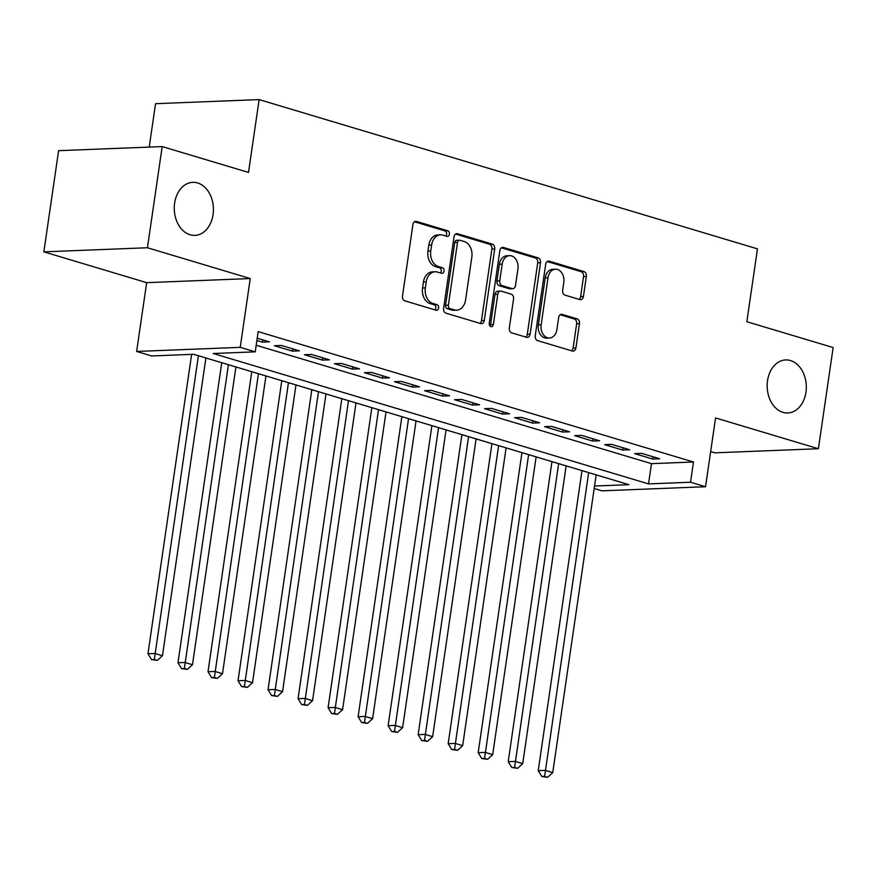 <?xml version="1.0" encoding="UTF-8"?>
<svg xmlns="http://www.w3.org/2000/svg" width="877" height="877" viewBox="0 0 877 877"><rect width="100%" height="100%" fill="white"/><g stroke="black" fill="none" stroke-linecap="round" stroke-linejoin="round"><path stroke-width="1.32" d="M449.419 234.181A2.85 2.105 87.7 0 0 447.763 230.783L416.454 221.41A4.067 3.004 87.7 0 0 415.709 221.311A4.067 3.004 87.7 0 0 412.924 224.501L402.499 295.998A4.067 3.004 87.7 0 0 404.867 300.855L436.176 310.239A2.85 2.105 87.7 0 0 436.691 310.305A2.85 2.105 87.7 0 0 438.643 308.068A2.85 2.105 87.7 0 0 436.987 304.67L432.931 303.464A13.023 9.603 87.7 0 1 425.356 287.919L426.222 281.966A13.023 9.603 87.7 0 1 435.145 271.771A13.023 9.603 87.7 0 1 437.513 272.078L441.559 273.295A2.85 2.105 87.7 0 0 442.085 273.361A2.85 2.105 87.7 0 0 444.036 271.125A2.85 2.105 87.7 0 0 442.37 267.726L438.325 266.52A13.023 9.603 87.7 0 1 430.75 250.975L431.616 245.023A13.023 9.603 87.7 0 1 440.528 234.828A13.023 9.603 87.7 0 1 442.896 235.135L446.952 236.351A2.85 2.105 87.7 0 0 447.467 236.417A2.85 2.105 87.7 0 0 449.419 234.181M445.812 236.012A2.85 2.105 87.7 0 0 446.623 234.302A2.85 2.105 87.7 0 0 444.968 230.903L414.448 221.76M435.036 309.888A2.85 2.105 87.7 0 0 435.847 308.178A2.85 2.105 87.7 0 0 434.181 304.779L430.136 303.574L432.931 303.464M440.418 272.944A2.85 2.105 87.7 0 0 441.23 271.234A2.85 2.105 87.7 0 0 439.574 267.836L435.518 266.63L438.325 266.52M767.528 380.706A26.54 19.568 87.7 0 0 787.798 412.979A26.54 19.568 87.7 0 0 805.952 392.205A26.54 19.568 87.7 0 0 785.693 359.932A26.54 19.568 87.7 0 0 767.528 380.706M174.622 203.102A26.54 19.568 87.7 0 0 194.891 235.376A26.54 19.568 87.7 0 0 213.056 214.613A26.54 19.568 87.7 0 0 192.787 182.339A26.54 19.568 87.7 0 0 174.622 203.102M579.894 299.594A4.067 3.004 87.7 0 0 580.629 299.693A4.067 3.004 87.7 0 0 583.413 296.503L586.34 276.441A4.067 3.004 87.7 0 0 583.972 271.585L549.199 261.171A4.067 3.004 87.7 0 0 548.465 261.083A4.067 3.004 87.7 0 0 545.68 264.262L535.244 335.759A4.067 3.004 87.7 0 0 537.612 340.616L572.385 351.03A4.067 3.004 87.7 0 0 573.13 351.129A4.067 3.004 87.7 0 0 575.915 347.95L579.445 323.712A4.067 3.004 87.7 0 0 577.077 318.855L562.201 314.404A4.067 3.004 87.7 0 0 561.455 314.306A4.067 3.004 87.7 0 0 558.671 317.496L556.917 329.511A10.886 8.025 87.7 0 1 549.462 338.029A10.886 8.025 87.7 0 1 541.153 324.786L548.026 277.713A10.886 8.025 87.7 0 1 555.47 269.195A10.886 8.025 87.7 0 1 563.79 282.438L562.639 290.276A4.067 3.004 87.7 0 0 565.007 295.132L579.894 299.594M256.183 345.253L651.479 463.659L693.477 462.004L690.528 482.229L705.536 486.735L601.951 490.835L594.178 488.5M162.19 146.58L147.435 247.752L43.85 251.852L58.606 150.68L162.19 146.58L248.498 172.429L259.132 99.594L757.465 248.86L746.842 321.706L833.15 347.555L818.394 448.728L715.566 417.934L705.536 486.735M43.85 251.852L146.667 282.657L250.252 278.557L147.435 247.752M250.252 278.557L240.221 347.347L255.229 351.841L213.232 353.508L648.531 483.896L690.528 482.229M693.477 462.004L258.178 331.616L255.229 351.841M494.705 248.991A4.067 3.004 87.7 0 0 492.337 244.135L457.564 233.72A4.067 3.004 87.7 0 0 456.818 233.633A4.067 3.004 87.7 0 0 454.034 236.812L443.609 308.309A4.067 3.004 87.7 0 0 445.976 313.166L480.739 323.58A4.067 3.004 87.7 0 0 481.484 323.679A4.067 3.004 87.7 0 0 484.268 320.489L494.705 248.991L491.898 249.101A4.067 3.004 87.7 0 0 489.53 244.244L455.547 234.071M503.387 247.446L538.149 257.86A4.067 3.004 87.7 0 1 540.517 262.716L530.092 334.225A4.067 3.004 87.7 0 1 527.307 337.404A4.067 3.004 87.7 0 1 526.562 337.305L511.686 332.854A4.067 3.004 87.7 0 1 509.318 327.998L513.549 299.002A4.067 3.004 87.7 0 0 511.181 294.146L501.304 291.186A4.067 3.004 87.7 0 0 500.57 291.087A4.067 3.004 87.7 0 0 497.785 294.277L493.378 324.468A2.85 2.105 87.7 0 1 491.427 326.693A2.85 2.105 87.7 0 1 489.256 323.229L499.857 250.537A4.067 3.004 87.7 0 1 502.642 247.358A4.067 3.004 87.7 0 1 503.387 247.446L501.907 247.511M710.655 451.589L714.81 452.828L818.394 448.728M256.884 340.484L262.409 342.129L269.403 341.855L257.213 338.204M299.419 350.844L281.407 345.45L274.413 345.735L292.425 351.129L299.419 350.844M329.445 359.844L311.434 354.451L304.429 354.725L322.451 360.118L329.445 359.844M359.46 368.833L341.449 363.44L334.455 363.714L352.466 369.107L359.46 368.833M389.487 377.823L371.475 372.429L364.47 372.703L382.482 378.108L389.487 377.823M419.502 386.823L401.491 381.418L394.497 381.703L412.508 387.097L419.502 386.823M449.528 395.812L431.517 390.418L424.512 390.693L442.523 396.086L449.528 395.812M479.544 404.801L461.532 399.408L454.538 399.682L472.55 405.075L479.544 404.801M509.57 413.791L491.558 408.397L484.553 408.682L502.565 414.076L509.57 413.791M539.585 422.791L521.574 417.397L514.58 417.671L532.591 423.065L539.585 422.791M569.611 431.78L551.6 426.386L544.595 426.66L562.606 432.054L569.611 431.78M599.627 440.769L581.615 435.376L574.621 435.65L592.633 441.054L599.627 440.769M629.653 449.769L611.642 444.365L604.637 444.65L622.648 450.044L629.653 449.769M634.663 453.639L652.674 459.033L659.668 458.759L641.657 453.365L634.663 453.639M259.132 99.594L155.547 103.694L149.211 147.095M594.54 486.033L628.93 484.674L193.642 354.286L151.644 355.952L136.637 351.447L240.221 347.347M146.667 282.657L136.637 351.447M651.479 463.659L648.531 483.896M262.409 342.129L262.738 339.859M292.425 351.129L292.754 348.849M322.451 360.118L322.78 357.849M352.466 369.107L352.795 366.838M382.482 378.108L382.821 375.827M412.508 387.097L412.837 384.817M442.523 396.086L442.863 393.817M472.55 405.075L472.878 402.806M502.565 414.076L502.905 411.795M532.591 423.065L532.92 420.796M562.606 432.054L562.946 429.785M592.633 441.054L592.962 438.774M622.648 450.044L622.977 447.763M652.674 459.033L653.003 456.764M440.528 234.828L437.733 234.937A13.023 9.603 87.7 0 0 428.82 245.132L431.616 245.023M435.518 266.63A13.023 9.603 87.7 0 1 427.943 251.096L428.82 245.132M435.145 271.771L432.339 271.881A13.023 9.603 87.7 0 0 423.427 282.076L426.222 281.966M430.136 303.574A13.023 9.603 87.7 0 1 422.561 288.029L423.427 282.076M479.949 323.35A4.067 3.004 87.7 0 0 481.473 320.609L491.898 249.101M459.986 240.254A2.85 2.105 87.7 0 0 459.471 240.188A2.85 2.105 87.7 0 0 457.52 242.414L448.366 305.185A2.85 2.105 87.7 0 0 450.022 308.583L454.297 309.855A13.023 9.603 87.7 0 0 456.665 310.162A13.023 9.603 87.7 0 0 465.577 299.967L471.837 257.071A13.023 9.603 87.7 0 0 464.262 241.537L459.986 240.254M459.471 240.188L456.676 240.298A2.85 2.105 87.7 0 0 454.724 242.523L457.52 242.414M456.665 310.162L453.869 310.272A13.023 9.603 87.7 0 1 451.502 309.965L447.226 308.693A2.85 2.105 87.7 0 1 445.571 305.295L454.724 242.523M501.37 247.796L535.354 257.97L538.149 257.86M525.772 337.075A4.067 3.004 87.7 0 0 527.285 334.334L537.722 262.826A4.067 3.004 87.7 0 0 535.354 257.97M500.57 291.087L497.763 291.208A4.067 3.004 87.7 0 0 494.979 294.387L490.572 324.578L493.378 324.468M490.002 326.025A2.85 2.105 87.7 0 0 490.572 324.578M517.934 268.91A10.886 8.025 87.7 0 0 509.625 255.667A10.886 8.025 87.7 0 0 502.17 264.185L499.747 280.772A4.067 3.004 87.7 0 0 502.115 285.628L511.993 288.588A4.067 3.004 87.7 0 0 512.727 288.676A4.067 3.004 87.7 0 0 515.512 285.496L517.934 268.91M509.625 255.667L506.818 255.777A10.886 8.025 87.7 0 0 499.375 264.295L502.17 264.185M512.727 288.676L509.932 288.785A4.067 3.004 87.7 0 1 509.186 288.697L499.32 285.738A4.067 3.004 87.7 0 1 496.952 280.881L499.375 264.295M555.47 269.195L552.674 269.305A10.886 8.025 87.7 0 0 545.22 277.823L548.026 277.713M549.462 338.029L546.667 338.138A10.886 8.025 87.7 0 1 538.357 324.896L545.22 277.823M571.596 350.8A4.067 3.004 87.7 0 0 573.109 348.059L576.649 323.821A4.067 3.004 87.7 0 0 574.282 318.965L560.184 314.744M579.094 299.353A4.067 3.004 87.7 0 0 580.618 296.612L583.545 276.551A4.067 3.004 87.7 0 0 581.177 271.695L547.193 261.521M191.635 354.363L147.961 653.76L154.955 653.486L162.464 655.733L205.909 357.959M198.399 355.711L154.341 659.504L151.546 659.614L157.345 660.403L154.341 659.504M162.464 655.733L157.345 660.403M151.546 659.614L147.961 653.76M221.749 362.705L177.976 662.749L184.981 662.475L192.48 664.722L235.924 366.948M228.415 364.7L184.367 668.493L181.561 668.603L187.371 669.392L184.367 668.493M192.48 664.722L187.371 669.392M181.561 668.603L177.976 662.749M251.776 371.695L208.002 671.738L214.997 671.464L222.506 673.711L265.95 375.948M258.441 373.701L214.383 677.482L211.587 677.592L217.386 678.381L214.383 677.482M222.506 673.711L217.386 678.381M211.587 677.592L208.002 671.738M281.791 380.695L238.018 680.738L245.023 680.453L252.521 682.701L295.966 384.937M288.456 382.69L244.409 686.472L241.603 686.592L247.402 687.371L244.409 686.472M252.521 682.701L247.402 687.371M241.603 686.592L238.018 680.738M311.817 389.684L268.044 689.728L275.038 689.454L282.547 691.701L325.981 393.926M318.483 391.679L274.424 695.472L271.629 695.582L277.428 696.371L274.424 695.472M282.547 691.701L277.428 696.371M271.629 695.582L268.044 689.728M341.833 398.673L298.059 698.717L305.064 698.443L312.563 700.69L356.007 402.916M348.498 400.668L304.451 704.461L301.644 704.571L307.443 705.36L304.451 704.461M312.563 700.69L307.443 705.36M301.644 704.571L298.059 698.717M371.859 407.662L328.086 707.717L335.08 707.432L342.589 709.679L386.023 411.916M378.524 409.669L334.466 713.45L331.67 713.56L337.47 714.349L334.466 713.45M342.589 709.679L337.47 714.349M331.67 713.56L328.086 707.717M401.874 416.663L358.101 716.706L365.106 716.432L372.604 718.68L416.049 420.905M408.539 418.658L364.492 722.451L361.686 722.56L367.485 723.35L364.492 722.451M372.604 718.68L367.485 723.35M361.686 722.56L358.101 716.706M431.901 425.652L388.127 725.696L395.121 725.422L402.631 727.669L446.064 429.894M438.566 427.647L394.507 731.44L391.712 731.55L397.511 732.339L394.507 731.44M402.631 727.669L397.511 732.339M391.712 731.55L388.127 725.696M461.916 434.641L418.143 734.685L425.148 734.411L432.646 736.658L476.09 438.895M468.581 436.636L424.523 740.429L421.727 740.539L427.527 741.328L424.523 740.429M432.646 736.658L427.527 741.328M421.727 740.539L418.143 734.685M491.942 443.641L448.169 743.685L455.163 743.4L462.672 745.647L506.106 447.884M498.607 445.637L454.549 749.418L451.754 749.528L457.553 750.317L454.549 749.418M462.672 745.647L457.553 750.317M451.754 749.528L448.169 743.685M521.958 452.631L478.184 752.674L485.189 752.4L492.688 754.648L536.132 456.873M528.623 454.626L484.564 758.419L481.769 758.528L487.568 759.318L484.564 758.419M492.688 754.648L487.568 759.318M481.769 758.528L478.184 752.674M551.973 461.62L508.211 761.664L515.205 761.389L522.714 763.637L566.147 465.862M558.649 463.615L514.591 767.408L511.784 767.518L517.594 768.307L514.591 767.408M522.714 763.637L517.594 768.307M511.784 767.518L508.211 761.664M581.999 470.609L538.226 770.653L545.22 770.379L552.729 772.626L596.174 474.863M588.664 472.615L544.606 776.397L541.811 776.507L547.61 777.296L544.606 776.397M552.729 772.626L547.61 777.296M541.811 776.507L538.226 770.653M444.968 230.903L447.763 230.783M434.181 304.779L436.987 304.67M439.574 267.836L442.37 267.726M427.943 251.096L430.75 250.975M422.561 288.029L425.356 287.919M414.985 221.464L416.454 221.41M481.473 320.609L484.268 320.489M456.095 233.786L457.564 233.72M489.53 244.244L492.337 244.135M445.571 305.295L448.366 305.185M447.226 308.693L450.022 308.583M451.502 309.965L454.297 309.855M537.722 262.826L540.517 262.716M527.285 334.334L530.092 334.225M494.979 294.387L497.785 294.277M496.952 280.881L499.747 280.772M499.32 285.738L502.115 285.628M509.186 288.697L511.993 288.588M538.357 324.896L541.153 324.786M560.732 314.459L562.201 314.404M574.282 318.965L577.077 318.855M576.649 323.821L579.445 323.712M573.109 348.059L575.915 347.95M547.73 261.236L549.199 261.171M581.177 271.695L583.972 271.585M583.545 276.551L586.34 276.441M580.618 296.612L583.413 296.503"/></g></svg>

